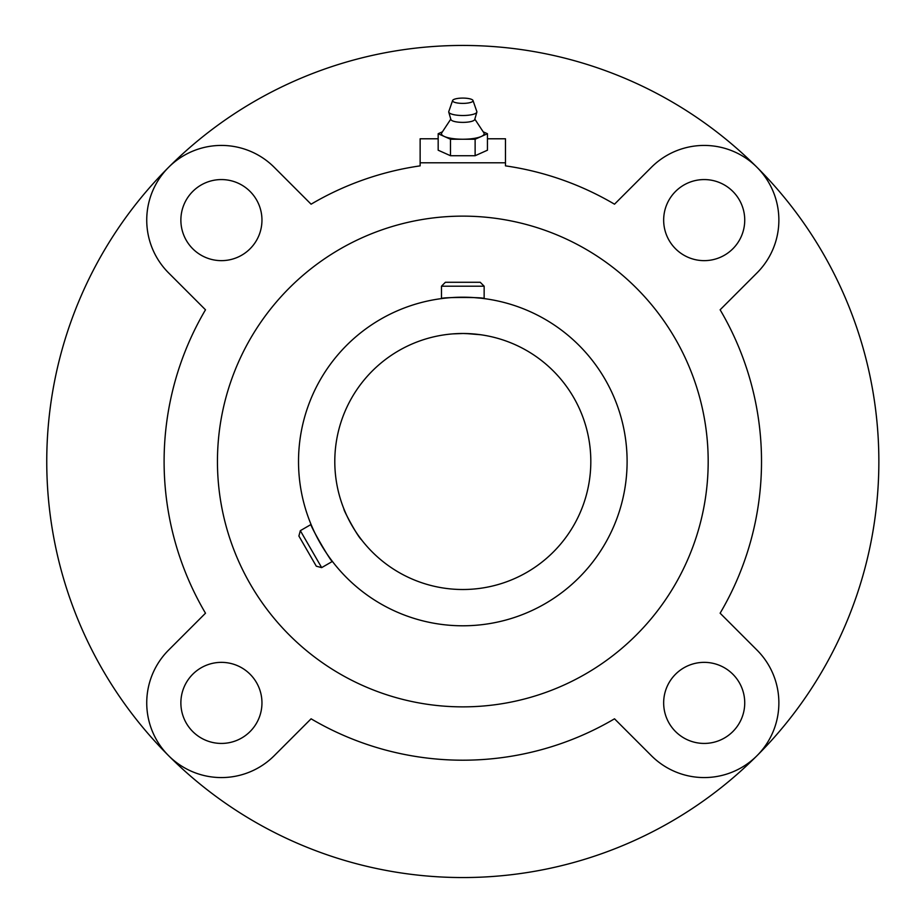 <?xml version="1.0" encoding="UTF-8"?>
<svg xmlns="http://www.w3.org/2000/svg" width="923" height="923" viewBox="0 0 923 923"><rect width="100%" height="100%" fill="white"/><g stroke="black" fill="none" stroke-linecap="round" stroke-linejoin="round"><path stroke-width="1.38" d="M459.273 333.538L455.824 333.676M452.755 333.884L463.392 333.48M465.688 333.515L480.871 334.761M473.061 333.895L462.804 333.48M487.448 138.785L505.481 138.785L505.481 165.863A298.706 298.706 0 0 1 614.51 204.191L651.396 167.305A74.671 74.671 0 0 1 756.998 167.305A74.671 74.671 0 0 1 756.998 272.908L720.125 309.793A298.706 298.706 0 0 1 720.125 613.207L756.998 650.092A74.671 74.671 0 0 1 756.998 755.695A74.671 74.671 0 0 1 651.396 755.695L614.51 718.809A298.706 298.706 0 0 1 311.097 718.809L274.223 755.695A74.671 74.671 0 0 1 168.609 755.695A74.671 74.671 0 0 1 168.609 650.092L205.494 613.207A298.706 298.706 0 0 1 205.494 309.793L168.609 272.908A74.671 74.671 0 0 1 168.609 167.305A74.671 74.671 0 0 1 274.223 167.305L311.097 204.191A298.706 298.706 0 0 1 420.138 165.863L420.138 138.785L438.171 138.785M505.481 162.794L420.138 162.794M663.66 702.888A40.543 40.543 0 0 0 704.203 743.43A40.543 40.543 0 0 0 744.734 702.888A40.543 40.543 0 0 0 704.203 662.356A40.543 40.543 0 0 0 663.66 702.888M180.873 220.112A40.543 40.543 0 0 0 221.416 260.644A40.543 40.543 0 0 0 261.959 220.112A40.543 40.543 0 0 0 221.416 179.57A40.543 40.543 0 0 0 180.873 220.112M180.873 702.888A40.543 40.543 0 0 0 221.416 743.43A40.543 40.543 0 0 0 261.959 702.888A40.543 40.543 0 0 0 221.416 662.356A40.543 40.543 0 0 0 180.873 702.888M663.66 220.112A40.543 40.543 0 0 0 704.203 260.644A40.543 40.543 0 0 0 744.734 220.112A40.543 40.543 0 0 0 704.203 179.57A40.543 40.543 0 0 0 663.66 220.112M334.795 461.5A128.02 128.02 0 0 1 526.814 350.636A128.02 128.02 0 0 1 526.814 572.364A128.02 128.02 0 0 1 334.795 461.5M298.521 461.5A164.282 164.282 0 0 1 544.951 319.22A164.282 164.282 0 0 1 544.951 603.78A164.282 164.282 0 0 1 298.521 461.5M480.214 282.276L445.394 282.276L441.471 286.199L484.148 286.199L480.214 282.276M473.476 297.564L480.618 298.175M482.637 298.417L484.148 298.602C485.463 297.091 440.144 297.091 441.471 298.602L441.471 286.199M300.333 530.667L321.666 567.622L316.301 566.191L298.89 536.032L300.333 530.667L311.063 524.472C309.101 524.079 331.749 563.318 332.407 561.426L331.761 560.584M361.539 539.805C357.374 536.39 342.721 508.688 344.025 509.219L346.113 514.134M347.279 516.661L348.698 519.522M351.651 525.002L353.74 528.533M355.563 531.406L357.351 534.071M358.874 536.24L362.081 540.509M168.609 167.305A416.054 416.054 0 0 1 756.998 167.305A416.054 416.054 0 0 1 756.998 755.695A416.054 416.054 0 0 1 46.75 461.5A416.054 416.054 0 0 1 168.609 167.305M217.447 461.5A245.368 245.368 0 0 1 585.494 249.002A245.368 245.368 0 0 1 585.494 673.998A245.368 245.368 0 0 1 217.447 461.5M450.782 119.148L441.782 132.785A21.333 5.526 0 0 0 444.332 136.477A21.333 5.526 0 0 0 462.804 139.235L475.126 139.235L487.448 133.72L483.191 131.816M487.448 133.72L487.448 150.207L475.126 155.722L475.126 139.235M442.417 131.816L438.171 133.72L450.493 139.235L462.804 139.235A21.333 5.526 0 0 0 481.287 136.477A21.333 5.526 0 0 0 483.837 132.785L474.837 119.148M452.605 100.503L448.786 111.545A14.087 3.646 0 0 0 448.763 112.145L450.897 119.517A11.953 3.092 0 0 0 462.804 122.378A11.953 3.092 0 0 0 474.722 119.517L476.856 112.145A14.087 3.646 0 0 0 476.833 111.545L473.003 100.503A10.245 2.654 0 0 0 462.804 98.092A10.245 2.654 0 0 0 452.605 100.503A10.245 2.654 0 0 0 462.804 103.388A10.245 2.654 0 0 0 473.003 100.503M448.763 112.145A14.087 3.646 0 0 0 462.804 115.513A14.087 3.646 0 0 0 476.856 112.145M450.493 139.235L450.493 155.722L475.126 155.722M438.171 133.72L438.171 150.207L450.493 155.722M484.148 298.602L484.148 286.199M332.407 561.426L321.666 567.622"/></g></svg>
